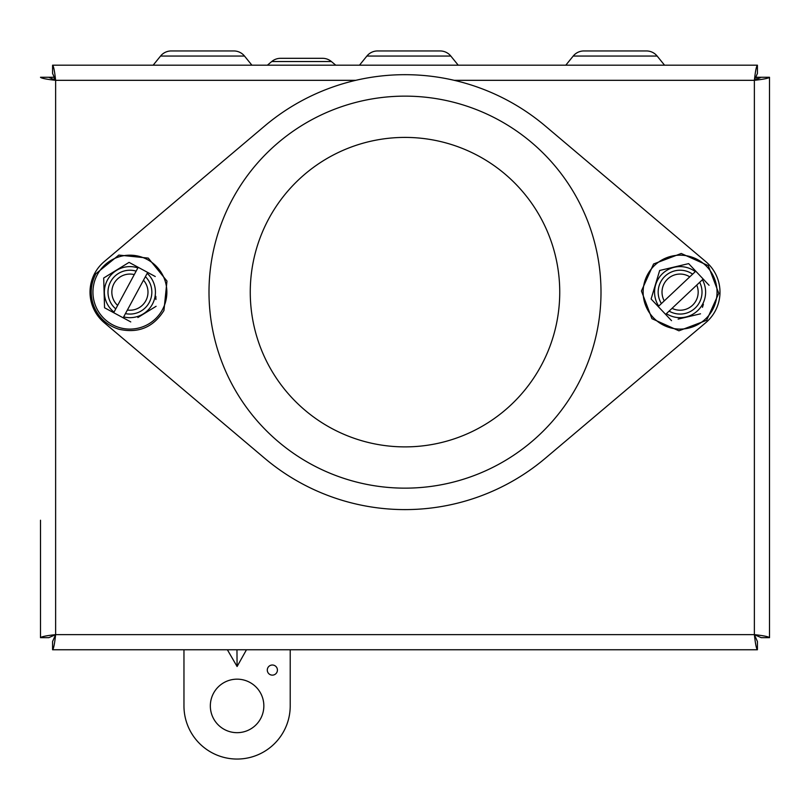 <?xml version="1.0" encoding="UTF-8"?>
<svg xmlns="http://www.w3.org/2000/svg" width="810" height="810" viewBox="0 0 810 810"><rect width="100%" height="100%" fill="white"/><g stroke="black" fill="none" stroke-linecap="round" stroke-linejoin="round"><path stroke-width="1.21" d="M280.584 58.31A13.75 13.75 0 0 0 271.745 61.53L331.381 61.53A13.75 13.75 0 0 0 322.542 58.31L280.584 58.31L322.542 58.31A13.75 13.75 0 0 1 331.381 61.53L335.745 65.185M271.745 61.53L267.381 65.185M458.217 65.185L450.816 56.052A13.75 13.75 0 0 0 440.134 50.949L377.571 50.949A13.75 13.75 0 0 0 366.879 56.052L359.488 65.185M664.544 65.185L657.143 56.052A13.75 13.75 0 0 0 646.451 50.949L583.888 50.949A13.75 13.75 0 0 0 573.207 56.052L565.805 65.185M251.9 65.185L244.498 56.052A13.75 13.75 0 0 0 233.806 50.949L171.254 50.949A13.75 13.75 0 0 0 160.562 56.052L153.161 65.185M272.352 665.01A5.062 5.062 0 0 0 267.29 670.072A5.062 5.062 0 0 0 272.352 675.135A5.062 5.062 0 0 0 277.415 670.072A5.062 5.062 0 0 0 272.352 665.01M237.087 679.165A26.75 26.75 0 0 0 210.337 705.915A26.75 26.75 0 0 0 237.087 732.675A26.75 26.75 0 0 0 263.847 705.915A26.75 26.75 0 0 0 237.087 679.165M183.961 649.762L183.961 705.915A53.126 53.126 0 0 0 237.087 759.051A53.126 53.126 0 0 0 290.213 705.915L290.213 649.762M227.377 649.762L237.087 666.519L246.473 649.762M237.087 666.519L236.965 649.762M755.264 77.274L769.5 77.274L769.5 637.683C768.599 636.67 763.557 635.647 754.373 634.635C755.386 643.828 756.398 648.871 757.421 649.762L757.421 641.51L754.373 634.635L754.373 80.322C763.557 79.299 768.599 78.286 769.5 77.274M54.736 77.274L40.5 77.274C41.401 78.286 46.443 79.299 55.627 80.322L55.627 634.635L52.579 641.51L52.579 649.762C53.602 648.871 54.614 643.828 55.627 634.635C46.443 635.647 41.401 636.67 40.5 637.683L40.5 520.233M355.792 80.322L55.627 80.322C54.614 71.128 53.602 66.086 52.579 65.185L52.579 73.447L55.627 80.322L48.752 77.274M52.579 65.185L757.421 65.185C756.398 66.086 755.386 71.128 754.373 80.322L761.248 77.274M757.421 65.185L757.421 73.447L754.373 80.322L454.207 80.322M769.5 637.683L761.248 637.683L754.373 634.635L55.627 634.635L48.752 637.683L40.5 637.683M52.579 649.762L757.421 649.762M405 96.137A196 196 0 0 1 601 292.147A196 196 0 0 1 405 488.147A196 196 0 0 1 209 292.147A196 196 0 0 1 405 96.137A196 196 0 0 0 209 292.147A196 196 0 0 0 405 488.147M264.627 458.227A217.465 217.465 0 0 0 545.373 458.227L705.844 322.613A39.892 39.892 0 0 0 705.844 261.681L545.373 126.056A217.465 217.465 0 0 0 264.627 126.056L104.156 261.681A39.892 39.892 0 0 0 104.156 322.613L264.627 458.227M703.384 304.266L702.462 307.334M651.108 298.991L659.674 270.469L688.652 263.625L703.171 279.025L702.412 279.744A25.535 25.535 0 0 1 666.387 313.683L665.628 314.391L671.53 320.669L651.108 298.991L658.236 306.555L658.712 306.099A25.535 25.535 0 0 1 695.304 271.633L695.78 271.188L688.652 263.625L680.501 265.548M658.236 306.555L664.261 300.875A18.083 18.083 0 0 1 689.755 276.858L692.631 274.155A21.921 21.921 0 0 0 661.395 303.578M692.631 274.155L695.78 271.188M689.755 276.858L664.261 300.875M700.518 313.814L678.122 319.11M681.24 318.37L692.378 315.738M659.674 270.469L657.73 276.949M703.171 279.025L709.074 285.292M702.412 279.744L696.742 285.079A18.083 18.083 0 0 1 672.057 308.337L669.111 311.111A21.921 21.921 0 0 0 699.688 282.305M669.111 311.111L666.387 313.683M672.057 308.337L696.742 285.079M155.824 296.318L155.915 299.528M104.551 307.77L103.7 278.002L129.053 262.379L147.673 272.423L147.187 273.345A25.535 25.535 0 0 1 123.677 316.902L123.181 317.814L130.764 321.914L104.551 307.77L113.694 312.7L114.007 312.123A25.535 25.535 0 0 1 137.882 267.887L138.196 267.31L129.053 262.379L121.915 266.774M120.558 267.604L112.195 272.767M113.694 312.7L117.632 305.421A18.083 18.083 0 0 1 134.268 274.6L136.141 271.127A21.921 21.921 0 0 0 115.759 308.883M136.141 271.127L138.196 267.31M134.268 274.6L117.632 305.421M156.107 306.291L137.892 317.51M139.249 316.68L148.989 310.675M103.7 278.002L103.893 284.766M147.673 272.423L155.257 276.524M147.187 273.345L143.481 280.199A18.083 18.083 0 0 1 127.372 310.048L125.449 313.612A21.921 21.921 0 0 0 145.405 276.635M125.449 313.612L123.677 316.902M127.372 310.048L143.481 280.199M450.816 56.052L366.879 56.052M657.143 56.052L573.207 56.052M244.498 56.052L160.562 56.052M54.25 77.274L54.25 79.927M756.844 79.603L756.844 77.274M405 446.887A154.74 154.74 0 0 0 559.74 292.147A154.74 154.74 0 0 0 405 137.406A154.74 154.74 0 0 0 250.26 292.147A154.74 154.74 0 0 0 405 446.887M654.753 265.245A36.956 36.956 0 0 1 706.998 266.804A36.956 36.956 0 0 1 705.439 319.039A36.956 36.956 0 0 1 653.194 317.49A36.956 36.956 0 0 1 654.753 265.245M97.382 274.59A36.956 36.956 0 0 1 147.46 259.615A36.956 36.956 0 0 1 162.425 309.693A36.956 36.956 0 0 1 112.357 324.668A36.956 36.956 0 0 1 97.382 274.59M706.624 320.304L718.764 293.291L708.254 265.619L681.25 253.479L653.569 263.989L641.429 290.992L651.939 318.674L678.942 330.814L706.624 320.304M163.944 310.513L166.971 281.06L148.281 258.096L118.827 255.079L95.864 273.77C90.467 284.249 89.788 295.022 93.828 306.099C98.597 317.652 106.92 325.357 118.817 329.204C138.267 333.609 153.313 327.382 163.944 310.513"/></g></svg>
